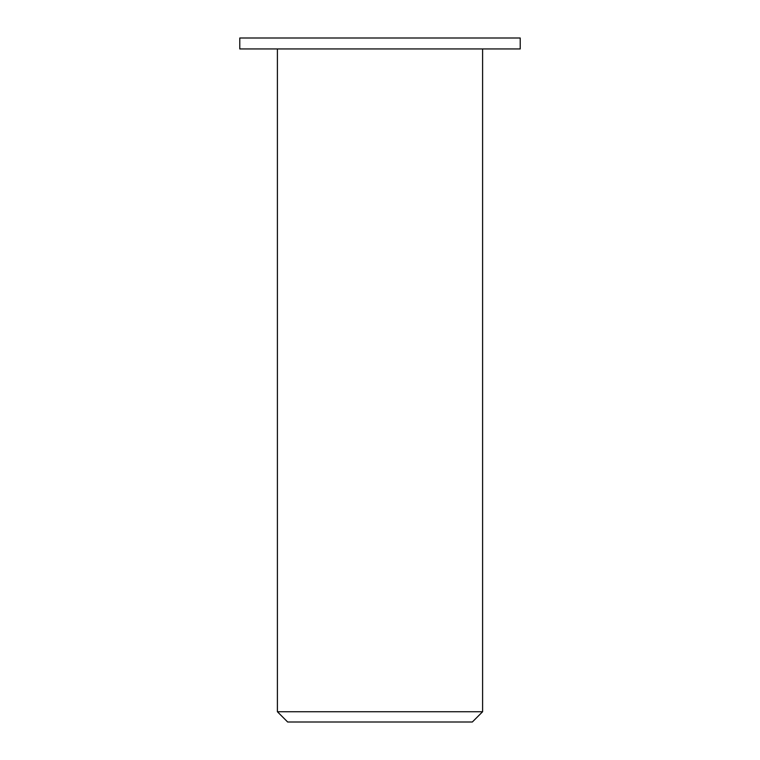 <?xml version="1.0" encoding="UTF-8"?>
<svg xmlns="http://www.w3.org/2000/svg" width="760" height="760" viewBox="0 0 760 760"><rect width="100%" height="100%" fill="white"/><g stroke="black" fill="none" stroke-linecap="round" stroke-linejoin="round"><path stroke-width="1.14" d="M287.66 722L472.34 722L482.6 711.74L277.4 711.74L287.66 722M482.6 48.944L482.6 711.74M239.78 48.944L520.22 48.944L520.22 38L239.78 38L239.78 48.944M277.4 48.944L277.4 711.74"/></g></svg>
